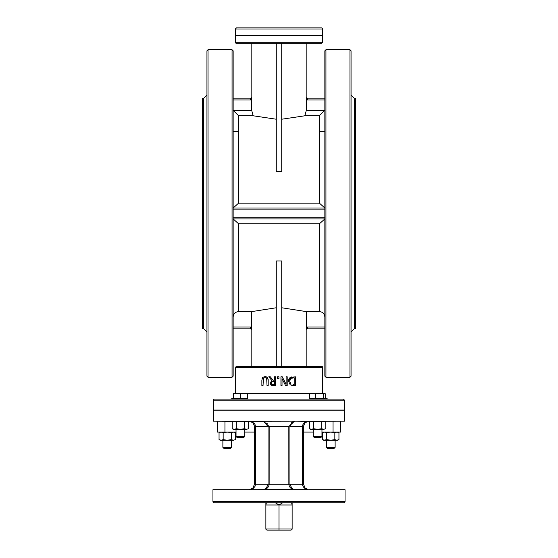 <?xml version="1.0" encoding="UTF-8"?>
<svg xmlns="http://www.w3.org/2000/svg" width="558" height="558" viewBox="0 0 558 558"><rect width="100%" height="100%" fill="white"/><g stroke="black" fill="none" stroke-linecap="round" stroke-linejoin="round"><path stroke-width="0.84" d="M282.585 502.807L279 504.99L292.127 504.99L291.625 502.807L292.127 504.99L292.127 529.005L265.873 529.005L265.873 504.99L266.375 502.807L265.873 504.99L279 504.99L279 530.1L290.579 530.1A1.541 1.095 0 0 0 292.127 529.005M279 504.99L275.415 502.807M265.036 376.601L262.706 377.403L261.869 380.068L261.869 385.515L263.034 385.515L263.411 378.303L265.036 377.592L266.654 378.303L267.031 385.515L268.196 385.515L268.196 380.068L267.359 377.403L265.357 376.608M266.075 377.801L264.087 377.759M263.411 378.303L263.216 378.68M262.072 378.45L262.706 377.403M266.654 378.303L266.264 377.905M267.031 380.068L266.94 378.994M267.728 377.864L267.91 378.226M268.133 379.091L268.196 380.033M266.55 376.866L266.933 377.069M280.946 376.783L280.946 385.515L282.027 385.515L282.027 378.603L285.55 385.515L287.196 385.515L287.196 376.783L286.115 376.783L286.115 384.316L282.25 376.783L280.946 376.783L280.946 385.515M285.55 385.515L282.027 378.603M289.832 377.794L288.458 381.142L290.223 384.825L288.458 381.142M288.598 379.921L289.4 378.254M290.223 384.825L295.342 385.515L295.342 376.783L290.237 377.487M291.137 377.048L291.701 376.901M293.355 385.515L291.701 385.397M289.79 380.005L289.665 381.156L290.99 383.988L289.665 381.156L290.885 378.366L294.185 377.787L294.185 384.511L293.299 384.511M293.299 377.787L290.885 378.366L289.979 379.433M268.782 376.783L271.886 380.584L270.072 383.144L271.062 385.055L275.54 385.515L275.54 376.783L274.376 376.783L274.376 380.256L273.05 380.256L270.288 376.783L268.782 376.783M273.225 384.511L271.837 384.218L271.286 383.053L271.781 381.679L274.376 381.226L274.376 384.511L273.225 384.511M273.357 381.226L271.781 381.679L271.3 383.297M271.286 383.053L272.367 384.434M273.287 385.515L272.227 385.459M271.586 385.32L270.072 383.144M270.086 382.914L270.274 382.049M270.288 376.783L273.05 380.256M278.951 376.783L277.549 376.783L277.549 378.457L278.951 378.457L278.951 376.783M324.854 98.864L307.604 98.864L307.604 99.952L324.854 99.952M307.604 98.864L306.468 97.769L306.307 99.54L307.604 99.952M281.727 119.224L304.856 115.785L319.392 115.785L324.854 109.926L319.392 115.785L319.392 203.126L238.608 203.126L233.167 208.008M233.146 99.952L250.396 99.952L250.396 98.864L233.146 98.864M276.273 119.224L253.144 115.785L251.693 110.351L251.532 97.769L250.396 98.864M233.146 109.926L233.167 110.351L233.146 109.926M324.812 316.386L324.854 317.07M324.854 327.037L307.598 327.037L307.598 328.125L324.854 328.125M307.598 327.037L306.293 327.455L306.461 329.22L307.598 328.125M324.854 317.063C324.533 313.749 322.712 311.922 319.392 311.601L306.293 311.601L306.293 327.455M233.146 317.07L233.188 316.393M251.707 327.455L250.403 327.037L250.403 328.125L251.539 329.22L251.707 327.455L251.707 311.601L276.273 307.765M233.146 328.125L250.403 328.125M233.146 317.063C233.467 313.749 235.288 311.922 238.608 311.601L251.707 311.601M213.498 400.184A1.095 1.095 0 0 1 214.586 399.089L343.414 399.089L344.502 400.184L344.502 410.011L213.498 410.011L213.498 400.184L344.502 400.184M322.67 28.995A1.095 1.095 0 0 0 321.575 27.9L236.425 27.9L235.33 28.995L322.67 28.995L322.67 35.545L235.33 35.545L235.33 28.995M290.579 530.1L267.421 530.1A1.541 1.095 180 0 1 265.873 529.005M214.042 502.807L343.958 502.807L345.053 501.712L212.947 501.712A1.095 1.095 0 0 0 214.042 502.807M308.309 489.659L304.919 487.845L303.566 484.246L303.594 426.068L304.801 423.145L307.953 421.248L304.354 422.776L302.959 424.533L302.506 426.075L302.471 484.246L302.778 485.892L304.082 487.832L306.196 489.171L308.114 489.652L294.164 489.568L291.918 488.473L289.916 484.246L289.916 426.605A5.461 5.461 0 0 1 289.916 426.563L291.471 422.79L294.512 421.144L288.828 426.556A6.55 6.55 0 0 0 288.828 426.605L288.856 484.776L289.574 486.785L290.69 488.062L294.331 489.603M345.053 501.712L345.053 489.708L309.02 489.708M264.032 489.575L267.31 488.062L268.426 486.785L269.144 484.776L269.172 426.605A6.55 6.55 0 0 0 269.172 426.556L263.488 421.144L268.084 426.563A5.461 5.461 0 0 1 268.084 426.605L268.084 484.246L255.529 484.246L254.985 486.416L253.458 488.229L251.184 489.387L248.98 489.708L293.968 489.575M248.98 489.708L212.947 489.708L212.947 501.712M306.914 489.282L305.031 487.971L303.566 484.246L268.084 484.246L266.229 488.348L263.669 489.603M293.201 421.597L295.377 421.144L263.418 421.199M295.363 421.144L293.32 421.548M288.828 426.605L268.084 426.563M291.137 423.166L292.05 422.28M307.653 421.262L295.377 421.144M264.255 421.395L213.498 421.144L213.498 410.228L344.502 410.228L344.502 421.144L307.953 421.248M250.047 421.248L253.199 423.145L254.406 426.068L254.434 484.246L253.081 487.845L249.691 489.659M251.086 489.282L252.969 487.971L254.434 484.246L255.529 484.246L255.529 426.605L255.041 424.533L254.071 423.173L250.347 421.262M321.575 366.341L236.425 366.341L235.33 367.429L322.67 367.429A1.095 1.095 0 0 0 321.575 366.341M236.425 43.294L321.575 43.294L322.67 42.199L235.33 42.199A1.095 1.095 0 0 0 236.425 43.294M322.67 42.199L322.67 35.649L235.33 35.649L235.33 42.199M304.856 115.785L306.307 110.351L306.307 99.54M281.727 307.765L306.293 311.601M324.854 208.008L233.146 208.008M238.608 311.601L238.608 223.814L233.167 218.924L324.854 218.924L319.392 223.814L319.392 311.601M306.921 489.289L307.995 489.61M250.005 489.61L251.079 489.289M268 425.67L267.903 425.217M267.198 423.627L266.794 423.083M244.767 421.144L248.98 421.144M309.02 421.144L313.233 421.144M233.307 397.875A5.461 5.461 0 0 1 229.875 399.089M238.608 203.126L238.608 115.785L233.167 110.358L238.608 115.785L253.144 115.785M232.058 377.257L233.146 376.162L233.146 50.827L232.058 49.732L232.058 377.257L208.036 377.257L208.036 49.732L232.058 49.732M325.942 49.732L324.854 50.827L324.854 376.162L325.942 377.257L325.942 49.732L349.964 49.732L349.964 377.257L325.942 377.257M324.833 208.008L319.392 203.126M324.833 218.924L233.167 218.924M203.67 328.676L202.575 328.676L202.575 98.32L203.67 98.32L203.67 328.676L206.948 331.947M208.036 49.732L206.948 50.827L206.948 376.162L208.036 377.257M351.052 331.947L354.33 328.676L354.33 98.32L351.052 95.041M349.964 377.257L351.052 376.162L351.052 50.827L349.964 49.732M354.33 98.32L355.425 98.32L355.425 328.676L354.33 328.676M227.246 448.437L230.524 448.437L231.612 447.349L222.879 447.349L223.967 448.437L227.246 448.437M330.755 448.437L334.033 448.437L335.121 447.349L326.388 447.349L327.476 448.437L330.755 448.437M254.434 432.059L244.767 432.059M236.034 432.059L217.418 432.059L217.418 421.144M340.582 421.144L340.582 432.059L321.966 432.059M313.233 432.059L303.566 432.059M333.049 421.144L333.049 432.059M224.951 421.144L224.951 432.059M276.273 366.341L276.273 260.991L281.727 260.991L281.727 366.341M281.727 43.294L281.727 171.285L276.273 171.285L276.273 43.294M235.441 439.613L233.39 440.248L235.441 439.613L235.441 432.694L233.39 432.059L231.34 432.694L227.246 432.059L223.151 432.694L221.101 432.059L219.05 432.694L219.05 439.613L221.101 440.248L223.151 439.613L227.246 440.248L231.34 439.613L233.39 440.248L220.152 440.248L219.05 439.613M223.151 439.613L223.151 432.694M231.34 439.613L231.34 432.694M338.95 439.613L337.848 440.248L330.741 440.248L334.842 439.613L336.892 440.248L338.95 439.613L338.95 432.694L336.892 432.059L334.842 432.694L330.741 432.059L326.646 432.694L324.603 432.059L322.559 432.694L322.566 439.62L323.661 440.248L326.646 439.613L330.741 440.248L324.603 440.248L322.559 439.613M334.842 439.613L334.842 432.694M326.646 439.613L326.646 432.694M314.07 437.305L321.129 437.305L321.966 436.468L313.233 436.468L314.07 437.305M324.484 393.306L323.48 393.941L319.539 393.306L324.916 393.432L325.481 393.941L325.481 398.433L323.48 398.433L323.48 393.941M315.598 393.941L312.661 393.306L319.539 393.306L315.598 393.941L315.598 398.433L309.718 398.433L309.718 393.941L310.715 393.306M310.283 393.432L312.661 393.306L309.718 393.941M323.48 398.433L315.598 398.433M324.693 398.433L324.693 399.089L310.499 399.089L310.499 398.433M236.871 437.305L243.93 437.305L244.767 436.468L236.034 436.468L236.871 437.305M247.501 393.941L243.951 393.306L247.501 393.306L247.501 398.433L233.307 398.433L233.307 393.306L243.951 393.306L240.4 393.941L236.85 393.306L233.307 393.941M240.4 398.433L240.4 393.941M247.501 398.433L247.501 399.089L233.307 399.089L233.307 398.433M325.795 428.697L323.745 429.332L325.795 428.697L325.795 421.778L323.745 421.144L321.694 421.778L317.6 421.144L313.498 421.778L311.455 421.144L309.404 421.778L309.404 428.697L311.455 429.332L313.498 428.697L317.6 429.332L321.694 428.697L323.745 429.332L310.499 429.332L309.404 428.697M313.498 428.697L313.498 421.778M321.694 428.697L321.694 421.778M248.596 428.697L246.545 429.332L248.596 428.697L248.596 421.778L246.545 421.144L244.502 421.778L240.4 421.144L236.306 421.778L234.255 421.144L232.205 421.778L232.205 428.697L234.255 429.332L236.306 428.697L240.4 429.332L244.502 428.697L246.545 429.332L233.307 429.332L232.205 428.697M236.306 428.697L236.306 421.778M244.502 428.697L244.502 421.778M310.011 393.634L247.501 393.634M306.837 43.294L306.837 97.769L306.468 97.769M250.396 99.952L251.693 99.54M251.693 110.351L233.167 110.351M251.532 97.769L250.068 98.864M250.403 327.037L233.146 327.037M269.172 426.605L254.434 426.605M303.566 426.605L289.916 426.605M306.461 329.22L307.932 328.125M251.163 366.341L251.163 329.22L251.539 329.22M233.146 209.104L324.854 209.104M324.854 217.836L233.146 217.836M324.833 110.351L306.307 110.351M238.608 223.814L319.392 223.814M322.67 393.306L322.67 367.429M235.33 393.306L235.33 367.429M306.837 97.769L307.932 98.864M266.229 488.348L263.843 489.568M294.164 489.568L291.925 488.473M291.471 422.79L292.448 421.994M251.163 43.294L251.163 97.769M306.837 366.341L306.837 329.22M251.163 329.22L250.068 328.125M325.481 398.405L328.125 399.089M203.67 98.32L206.948 95.041M233.146 131.618L238.608 131.618M319.392 131.618L324.854 131.618M222.879 440.248L222.879 447.349M231.612 440.248L231.612 447.349M326.388 440.248L326.388 447.349M335.121 440.248L335.121 447.349M265.873 488.634L265.873 488.982M265.873 502.807L265.873 504.99M292.127 488.634L292.127 488.982M292.127 502.807L292.127 504.99M234.339 432.059L235.441 432.694M220.152 432.059L219.05 432.694M337.848 432.059L338.943 432.694M323.661 432.059L322.566 432.694M313.233 429.332L313.233 436.468M321.966 429.332L321.966 436.468M236.034 429.332L236.034 436.468M244.767 429.332L244.767 436.468M324.693 421.144L325.795 421.778M310.499 421.144L309.404 421.778M247.501 421.144L248.596 421.778M233.307 421.144L232.205 421.778"/></g></svg>
